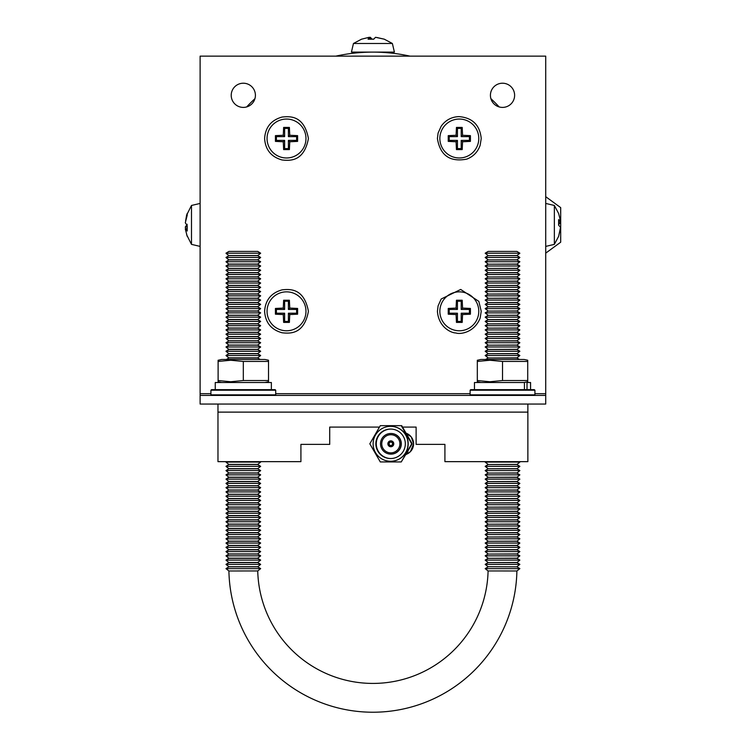 <?xml version="1.0" encoding="UTF-8"?>
<svg xmlns="http://www.w3.org/2000/svg" width="746" height="746" viewBox="0 0 746 746"><rect width="100%" height="100%" fill="white"/><g stroke="black" fill="none" stroke-linecap="round" stroke-linejoin="round"><path stroke-width="1.12" d="M361.913 52.462L357.595 52.789M499.186 106.939A172.802 172.802 0 0 0 490.896 98.649A172.802 172.802 0 0 1 499.186 106.939M410.03 56.146A172.802 172.802 0 0 0 335.803 56.146A172.802 172.802 0 0 1 410.03 56.146M254.936 98.649A172.802 172.802 0 0 0 246.656 106.939A172.802 172.802 0 0 1 254.936 98.649M383.864 52.108L385.011 52.537M502.524 83.216A12.095 12.095 0 0 0 490.42 95.311A12.095 12.095 0 0 0 502.524 107.405A12.095 12.095 0 0 0 514.619 95.311A12.095 12.095 0 0 0 502.524 83.216M243.317 83.216A12.095 12.095 0 0 0 231.213 95.311A12.095 12.095 0 0 0 243.317 107.405A12.095 12.095 0 0 0 255.412 95.311A12.095 12.095 0 0 0 243.317 83.216M545.718 395.417L545.718 404.052L200.114 404.052L200.114 395.417L545.718 395.417L545.718 56.146L200.114 56.146L200.114 395.417M516.922 566.839L488.117 566.718L516.922 566.839L519.869 568.629L516.922 570.979L488.089 570.951A115.201 115.201 0 0 1 372.916 683.42A115.201 115.201 0 0 1 257.743 570.951L228.91 570.979A144.006 144.006 0 0 0 372.916 712.225A144.006 144.006 0 0 0 516.894 570.979M488.117 566.718L485.18 564.368L519.869 564.368L516.922 566.718M485.18 564.368L488.117 562.577L516.922 562.577L519.869 564.368M516.922 562.577L519.869 560.106L516.922 558.316L519.869 555.845L516.922 554.054L519.869 551.583L516.922 549.783L519.869 547.322L516.922 545.522L519.869 543.06L516.922 541.26L519.869 538.798L516.922 536.999L519.869 534.537L516.922 532.737L519.869 530.266L516.922 528.476L519.869 526.005L516.922 524.214L519.869 521.743L516.922 519.953L519.869 517.482L516.922 515.691L519.869 513.22L516.922 511.42L519.869 508.958L516.922 507.159L519.869 504.697L516.922 502.897L519.869 500.435L516.922 498.636L519.869 496.174L516.922 494.374L519.869 491.912L516.922 490.113L519.869 487.642L516.922 485.851L519.869 483.38L516.922 481.59L519.869 479.118L516.922 477.328L519.869 474.857L516.922 473.067L519.869 470.595L516.922 468.796L519.869 466.334L516.922 464.534L519.869 462.072L519.188 461.653M488.117 562.577L516.922 562.456M488.117 562.456L485.18 560.106L519.869 560.106M516.922 558.316L488.117 558.316L485.18 560.106M488.117 558.316L516.922 558.185M488.117 558.185L485.18 555.845L519.869 555.845M516.922 554.054L488.117 554.054L485.18 555.845M488.117 554.054L516.922 553.924M488.117 553.924L485.18 551.583L519.869 551.583M516.922 549.783L488.117 549.783L485.18 551.583M488.117 549.783L516.922 549.662M488.117 549.662L485.18 547.322L519.869 547.322M516.922 545.522L488.117 545.522L485.18 547.322M488.117 545.522L516.922 545.401M488.117 545.401L485.18 543.06L519.869 543.06M516.922 541.26L488.117 541.26L485.18 543.06M488.117 541.26L516.922 541.139M488.117 541.139L485.18 538.798L519.869 538.798M516.922 536.999L488.117 536.999L485.18 538.798M488.117 536.999L516.922 536.878M488.117 536.878L485.18 534.537L519.869 534.537M516.922 532.737L488.117 532.737L485.18 534.537M488.117 532.737L516.922 532.616M488.117 532.616L485.18 530.266L519.869 530.266M516.922 528.476L488.117 528.476L485.18 530.266M488.117 528.476L516.922 528.355M488.117 528.355L485.18 526.005L519.869 526.005M516.922 524.214L488.117 524.214L485.18 526.005M488.117 524.214L516.922 524.093M488.117 524.093L485.18 521.743L519.869 521.743M516.922 519.953L488.117 519.953L485.18 521.743M488.117 519.953L516.922 519.822M488.117 519.822L485.18 517.482L519.869 517.482M516.922 515.691L488.117 515.691L485.18 517.482M488.117 515.691L516.922 515.561M488.117 515.561L485.18 513.22L519.869 513.22M516.922 511.42L488.117 511.42L485.18 513.22M488.117 511.42L516.922 511.299M488.117 511.299L485.18 508.958L519.869 508.958M516.922 507.159L488.117 507.159L485.18 508.958M488.117 507.159L516.922 507.038M488.117 507.038L485.18 504.697L519.869 504.697M516.922 502.897L488.117 502.897L485.18 504.697M488.117 502.897L516.922 502.776M488.117 502.776L485.18 500.435L519.869 500.435M516.922 498.636L488.117 498.636L485.18 500.435M488.117 498.636L516.922 498.514M488.117 498.514L485.18 496.174L519.869 496.174M516.922 494.374L488.117 494.374L485.18 496.174M488.117 494.374L516.922 494.253M488.117 494.253L485.18 491.912L519.869 491.912M516.922 490.113L488.117 490.113L485.18 491.912M488.117 490.113L516.922 489.991M488.117 489.991L485.18 487.642L519.869 487.642M516.922 485.851L488.117 485.851L485.18 487.642M488.117 485.851L516.922 485.73M488.117 485.73L485.18 483.38L519.869 483.38M516.922 481.59L488.117 481.59L485.18 483.38M488.117 481.59L516.922 481.468M488.117 481.468L485.18 479.118L519.869 479.118M516.922 477.328L488.117 477.328L485.18 479.118M488.117 477.328L516.922 477.198M488.117 477.198L485.18 474.857L519.869 474.857M516.922 473.067L488.117 473.067L485.18 474.857M488.117 473.067L516.922 472.936M488.117 472.936L485.18 470.595L519.869 470.595M516.922 468.796L488.117 468.796L485.18 470.595M488.117 468.796L516.922 468.675M488.117 468.675L485.18 466.334L519.869 466.334M516.922 464.534L488.117 464.534L485.18 466.334M488.117 464.534L516.922 464.413M488.117 464.413L485.18 462.072L519.869 462.072M485.851 461.653L485.18 462.072M485.665 359.469L488.117 357.977L516.922 357.977L519.375 359.469M516.922 357.977L519.869 355.506L516.922 353.716L519.869 351.245L516.922 349.445L519.869 346.983L516.922 345.184L519.869 342.722L516.922 340.922L519.869 338.46L516.922 336.66L519.869 334.199L516.922 332.399L519.869 329.937L516.922 328.137L519.869 325.666L516.922 323.876L519.869 321.405L516.922 319.614L519.869 317.143L516.922 315.353L519.869 312.882L516.922 311.091L519.869 308.62L516.922 306.82L519.869 304.359L516.922 302.559L519.869 300.097L516.922 298.297L519.869 295.836L516.922 294.036L519.869 291.574L516.922 289.774L519.869 287.303L516.922 285.513L519.869 283.042L516.922 281.251L519.869 278.78L516.922 276.99L519.869 274.519L516.922 272.728L519.869 270.257L516.922 268.457L519.869 265.996L516.922 264.196L519.869 261.734L516.922 259.934L519.869 257.473L516.922 255.552L519.869 253.211L516.922 251.411L488.117 251.411L485.18 253.211L519.869 253.211M488.117 357.977L516.922 357.847M488.117 357.847L485.18 355.506L519.869 355.506M516.922 353.716L488.117 353.716L485.18 355.506M488.117 353.716L516.922 353.585M488.117 353.585L485.18 351.245L519.869 351.245M516.922 349.445L488.117 349.445L485.18 351.245M488.117 349.445L516.922 349.324M488.117 349.324L485.18 346.983L519.869 346.983M516.922 345.184L488.117 345.184L485.18 346.983M488.117 345.184L516.922 345.062M488.117 345.062L485.18 342.722L519.869 342.722M516.922 340.922L488.117 340.922L485.18 342.722M488.117 340.922L516.922 340.801M488.117 340.801L485.18 338.46L519.869 338.46M516.922 336.66L488.117 336.66L485.18 338.46M488.117 336.66L516.922 336.539M488.117 336.539L485.18 334.199L519.869 334.199M516.922 332.399L488.117 332.399L485.18 334.199M488.117 332.399L516.922 332.278M488.117 332.278L485.18 329.937L519.869 329.937M516.922 328.137L488.117 328.137L485.18 329.937M488.117 328.137L516.922 328.016M488.117 328.016L485.18 325.666L519.869 325.666M516.922 323.876L488.117 323.876L485.18 325.666M488.117 323.876L516.922 323.755M488.117 323.755L485.18 321.405L519.869 321.405M516.922 319.614L488.117 319.614L485.18 321.405M488.117 319.614L516.922 319.493M488.117 319.493L485.18 317.143L519.869 317.143M516.922 315.353L488.117 315.353L485.18 317.143M488.117 315.353L516.922 315.222M488.117 315.222L485.18 312.882L519.869 312.882M516.922 311.091L488.117 311.091L485.18 312.882M488.117 311.091L516.922 310.961M488.117 310.961L485.18 308.62L519.869 308.62M516.922 306.82L488.117 306.82L485.18 308.62M488.117 306.82L516.922 306.699M488.117 306.699L485.18 304.359L519.869 304.359M516.922 302.559L488.117 302.559L485.18 304.359M488.117 302.559L516.922 302.438M488.117 302.438L485.18 300.097L519.869 300.097M516.922 298.297L488.117 298.297L485.18 300.097M488.117 298.297L516.922 298.176M488.117 298.176L485.18 295.836L519.869 295.836M516.922 294.036L488.117 294.036L485.18 295.836M488.117 294.036L516.922 293.915M488.117 293.915L485.18 291.574L519.869 291.574M516.922 289.774L488.117 289.774L485.18 291.574M488.117 289.774L516.922 289.653M488.117 289.653L485.18 287.303L519.869 287.303M516.922 285.513L488.117 285.513L485.18 287.303M488.117 285.513L516.922 285.392M488.117 285.392L485.18 283.042L519.869 283.042M516.922 281.251L488.117 281.251L485.18 283.042M488.117 281.251L516.922 281.13M488.117 281.13L485.18 278.78L519.869 278.78M516.922 276.99L488.117 276.99L485.18 278.78M488.117 276.99L516.922 276.859M488.117 276.859L485.18 274.519L519.869 274.519M516.922 272.728L488.117 272.728L485.18 274.519M488.117 272.728L516.922 272.598M488.117 272.598L485.18 270.257L519.869 270.257M516.922 268.457L488.117 268.457L485.18 270.257M488.117 268.457L516.922 268.336M488.117 268.336L485.18 265.996L519.869 265.996M516.922 264.196L488.117 264.196L485.18 265.996M488.117 264.196L516.922 264.075M488.117 264.075L485.18 261.734L519.869 261.734M516.922 259.934L488.117 259.934L485.18 261.734M488.117 259.934L516.922 259.813M488.117 259.813L485.18 257.473L519.869 257.473M516.922 255.673L488.117 255.673L485.18 257.473M488.117 255.673L516.922 255.552M488.117 255.552L485.18 253.211M488.117 566.839L485.18 568.629L519.869 568.629M488.089 570.951L485.18 568.629M257.715 566.839L228.91 566.839L225.973 568.629L260.662 568.629L257.715 566.839L260.662 564.368L225.973 564.368L228.91 566.718L257.715 566.718M257.743 570.951L260.662 568.629M228.91 570.979L225.973 568.629M260.662 564.368L257.715 562.577L228.91 562.577L225.973 564.368M228.91 562.456L257.715 562.456L260.662 560.106L225.973 560.106L228.91 562.577M260.662 560.106L257.715 558.316L228.91 558.316L225.973 560.106M228.91 558.185L257.715 558.185L260.662 555.845L225.973 555.845L228.91 558.316M260.662 555.845L257.715 554.054L228.91 554.054L225.973 555.845M228.91 553.924L257.715 553.924L260.662 551.583L225.973 551.583L228.91 554.054M260.662 551.583L257.715 549.783L228.91 549.783L225.973 551.583M228.91 549.662L257.715 549.662L260.662 547.322L225.973 547.322L228.91 549.783M260.662 547.322L257.715 545.522L228.91 545.522L225.973 547.322M228.91 545.401L257.715 545.401L260.662 543.06L225.973 543.06L228.91 545.522M260.662 543.06L257.715 541.26L228.91 541.26L225.973 543.06M228.91 541.139L257.715 541.139L260.662 538.798L225.973 538.798L228.91 541.26M260.662 538.798L257.715 536.999L228.91 536.999L225.973 538.798M228.91 536.878L257.715 536.878L260.662 534.537L225.973 534.537L228.91 536.999M260.662 534.537L257.715 532.737L228.91 532.737L225.973 534.537M228.91 532.616L257.715 532.616L260.662 530.266L225.973 530.266L228.91 532.737M260.662 530.266L257.715 528.476L228.91 528.476L225.973 530.266M228.91 528.355L257.715 528.355L260.662 526.005L225.973 526.005L228.91 528.476M260.662 526.005L257.715 524.214L228.91 524.214L225.973 526.005M228.91 524.093L257.715 524.093L260.662 521.743L225.973 521.743L228.91 524.214M260.662 521.743L257.715 519.953L228.91 519.953L225.973 521.743M228.91 519.822L257.715 519.822L260.662 517.482L225.973 517.482L228.91 519.953M260.662 517.482L257.715 515.691L228.91 515.691L225.973 517.482M228.91 515.561L257.715 515.561L260.662 513.22L225.973 513.22L228.91 515.691M260.662 513.22L257.715 511.42L228.91 511.42L225.973 513.22M228.91 511.299L257.715 511.299L260.662 508.958L225.973 508.958L228.91 511.42M260.662 508.958L257.715 507.159L228.91 507.159L225.973 508.958M228.91 507.038L257.715 507.038L260.662 504.697L225.973 504.697L228.91 507.159M260.662 504.697L257.715 502.897L228.91 502.897L225.973 504.697M228.91 502.776L257.715 502.776L260.662 500.435L225.973 500.435L228.91 502.897M260.662 500.435L257.715 498.636L228.91 498.636L225.973 500.435M228.91 498.514L257.715 498.514L260.662 496.174L225.973 496.174L228.91 498.636M260.662 496.174L257.715 494.374L228.91 494.374L225.973 496.174M228.91 494.253L257.715 494.253L260.662 491.912L225.973 491.912L228.91 494.374M260.662 491.912L257.715 490.113L228.91 490.113L225.973 491.912M228.91 489.991L257.715 489.991L260.662 487.642L225.973 487.642L228.91 490.113M260.662 487.642L257.715 485.851L228.91 485.851L225.973 487.642M228.91 485.73L257.715 485.73L260.662 483.38L225.973 483.38L228.91 485.851M260.662 483.38L257.715 481.59L228.91 481.59L225.973 483.38M228.91 481.468L257.715 481.468L260.662 479.118L225.973 479.118L228.91 481.59M260.662 479.118L257.715 477.328L228.91 477.328L225.973 479.118M228.91 477.198L257.715 477.198L260.662 474.857L225.973 474.857L228.91 477.328M260.662 474.857L257.715 473.067L228.91 473.067L225.973 474.857M228.91 472.936L257.715 472.936L260.662 470.595L225.973 470.595L228.91 473.067M260.662 470.595L257.715 468.796L228.91 468.796L225.973 470.595M228.91 468.675L257.715 468.675L260.662 466.334L225.973 466.334L228.91 468.796M260.662 466.334L257.715 464.534L228.91 464.534L225.973 466.334M228.91 464.413L257.715 464.413L260.662 462.072L225.973 462.072L228.91 464.534M226.644 461.653L225.973 462.072M259.981 461.653L260.662 462.072M260.168 359.469L257.715 357.977L228.91 357.977L226.458 359.469M228.91 357.847L257.715 357.847L260.662 355.506L225.973 355.506L228.91 357.977M260.662 355.506L257.715 353.716L228.91 353.716L225.973 355.506M228.91 353.585L257.715 353.585L260.662 351.245L225.973 351.245L228.91 353.716M260.662 351.245L257.715 349.445L228.91 349.445L225.973 351.245M228.91 349.324L257.715 349.324L260.662 346.983L225.973 346.983L228.91 349.445M260.662 346.983L257.715 345.184L228.91 345.184L225.973 346.983M228.91 345.062L257.715 345.062L260.662 342.722L225.973 342.722L228.91 345.184M260.662 342.722L257.715 340.922L228.91 340.922L225.973 342.722M228.91 340.801L257.715 340.801L260.662 338.46L225.973 338.46L228.91 340.922M260.662 338.46L257.715 336.66L228.91 336.66L225.973 338.46M228.91 336.539L257.715 336.539L260.662 334.199L225.973 334.199L228.91 336.66M260.662 334.199L257.715 332.399L228.91 332.399L225.973 334.199M228.91 332.278L257.715 332.278L260.662 329.937L225.973 329.937L228.91 332.399M260.662 329.937L257.715 328.137L228.91 328.137L225.973 329.937M228.91 328.016L257.715 328.016L260.662 325.666L225.973 325.666L228.91 328.137M260.662 325.666L257.715 323.876L228.91 323.876L225.973 325.666M228.91 323.755L257.715 323.755L260.662 321.405L225.973 321.405L228.91 323.876M260.662 321.405L257.715 319.614L228.91 319.614L225.973 321.405M228.91 319.493L257.715 319.493L260.662 317.143L225.973 317.143L228.91 319.614M260.662 317.143L257.715 315.353L228.91 315.353L225.973 317.143M228.91 315.222L257.715 315.222L260.662 312.882L225.973 312.882L228.91 315.353M260.662 312.882L257.715 311.091L228.91 311.091L225.973 312.882M228.91 310.961L257.715 310.961L260.662 308.62L225.973 308.62L228.91 311.091M260.662 308.62L257.715 306.82L228.91 306.82L225.973 308.62M228.91 306.699L257.715 306.699L260.662 304.359L225.973 304.359L228.91 306.82M260.662 304.359L257.715 302.559L228.91 302.559L225.973 304.359M228.91 302.438L257.715 302.438L260.662 300.097L225.973 300.097L228.91 302.559M260.662 300.097L257.715 298.297L228.91 298.297L225.973 300.097M228.91 298.176L257.715 298.176L260.662 295.836L225.973 295.836L228.91 298.297M260.662 295.836L257.715 294.036L228.91 294.036L225.973 295.836M228.91 293.915L257.715 293.915L260.662 291.574L225.973 291.574L228.91 294.036M260.662 291.574L257.715 289.774L228.91 289.774L225.973 291.574M228.91 289.653L257.715 289.653L260.662 287.303L225.973 287.303L228.91 289.774M260.662 287.303L257.715 285.513L228.91 285.513L225.973 287.303M228.91 285.392L257.715 285.392L260.662 283.042L225.973 283.042L228.91 285.513M260.662 283.042L257.715 281.251L228.91 281.251L225.973 283.042M228.91 281.13L257.715 281.13L260.662 278.78L225.973 278.78L228.91 281.251M260.662 278.78L257.715 276.99L228.91 276.99L225.973 278.78M228.91 276.859L257.715 276.859L260.662 274.519L225.973 274.519L228.91 276.99M260.662 274.519L257.715 272.728L228.91 272.728L225.973 274.519M228.91 272.598L257.715 272.598L260.662 270.257L225.973 270.257L228.91 272.728M260.662 270.257L257.715 268.457L228.91 268.457L225.973 270.257M228.91 268.336L257.715 268.336L260.662 265.996L225.973 265.996L228.91 268.457M260.662 265.996L257.715 264.196L228.91 264.196L225.973 265.996M228.91 264.075L257.715 264.075L260.662 261.734L225.973 261.734L228.91 264.196M260.662 261.734L257.715 259.934L228.91 259.934L225.973 261.734M228.91 259.813L257.715 259.813L260.662 257.473L225.973 257.473L228.91 259.934M260.662 257.473L257.715 255.673L228.91 255.673L225.973 257.473M228.91 255.552L257.715 255.552L260.662 253.211L225.973 253.211L228.91 255.673M260.662 253.211L257.715 251.411L228.91 251.411L225.973 253.211M268.513 381.7L268.513 380.544L243.317 380.544L230.71 381.747L218.112 380.544L218.112 381.7M218.112 360.281L221.711 359.469L264.914 359.469L268.513 360.234L268.513 380.544M218.112 360.234L218.112 361.446L230.71 360.234L243.317 361.446L268.513 361.446M243.317 361.446L243.317 380.544M218.112 361.446L218.112 380.544M527.72 381.7L527.72 380.544L502.524 380.544L489.917 381.747L477.319 380.544L477.319 381.7M477.319 360.281L480.918 359.469L524.121 359.469L527.72 360.234L527.72 380.544M477.319 360.234L477.319 361.446L489.917 360.234L502.524 361.446L527.72 361.446M502.524 361.446L502.524 380.544M477.319 361.446L477.319 380.544M329.713 427.094L379.462 427.094L329.713 427.094L329.713 444.374L300.918 444.374L300.918 461.653L217.972 461.653L217.972 404.052M527.87 404.052L527.87 461.653L444.914 461.653L444.914 444.374L416.119 444.374L416.119 427.094L402.551 427.094L416.119 427.094M200.114 246.404L191.489 244.371L191.489 205.458L186.621 215.1L185.605 220.909M187.209 236.351L185.306 228.994L187.209 231.027L187.209 225.553L185.306 222.812L187.209 215.23L187.209 213.477L186.621 215.1M187.209 224.276L185.306 227.017L185.605 228.919M187.078 228.556L185.306 228.994M187.115 226.793L185.306 227.017M351.431 52.108L394.401 52.108L392.377 43.482L353.455 43.482L351.431 52.108M361.493 39.202L369.13 37.3L368.058 39.202L373.709 39.202L375.508 37.3L384.349 39.202L376.665 37.459M383.845 39.072L384.349 39.202M373.783 39.1L372.916 39.146M372.123 39.202L370.324 37.3L369.167 37.459M369.54 39.1L369.13 37.3M370.594 39.072L370.324 37.3M545.718 203.434L554.353 205.458L554.353 244.371L558.651 236.305M558.623 213.468L560.535 221.021L558.623 219.613L558.623 225.217L560.535 227.344L558.623 236.37L560.321 228.761M558.754 235.745L558.623 236.37M558.623 224.611L560.535 222.485L560.321 221.068M558.745 221.441L560.535 221.021M558.754 222.746L560.535 222.485M560.694 242.152L560.694 207.677M305.972 138.514A19.461 19.461 0 0 0 286.511 119.052A19.461 19.461 0 0 0 267.059 138.514A19.461 19.461 0 0 0 286.511 157.975A19.461 19.461 0 0 0 305.972 138.514M297.626 138.514L297.607 135.641L289.756 135.268L289.392 127.426L283.639 127.426L283.275 135.268L275.423 135.641L275.423 141.386L283.275 141.759L283.639 149.601L289.392 149.601L289.756 141.759L297.607 141.386L297.626 138.514M284.627 128.415L288.404 128.415L288.404 136.621L296.619 136.621L296.619 140.397L288.404 140.397L288.404 148.613L284.627 148.613L284.627 140.397L276.412 140.397L276.412 136.621L284.627 136.621L284.627 128.415L283.639 127.426M288.404 128.415L289.392 127.426M288.404 136.621L289.756 135.268M296.619 136.621L297.607 135.641M296.619 140.397L297.607 141.386M288.404 140.397L289.756 141.759M288.404 148.613L289.392 149.601M284.627 148.613L283.639 149.601M284.627 140.397L283.275 141.759M276.412 140.397L275.423 141.386M276.412 136.621L275.423 135.641M284.627 136.621L283.275 135.268M305.972 311.315A19.461 19.461 0 0 0 286.511 291.854A19.461 19.461 0 0 0 267.059 311.315A19.461 19.461 0 0 0 286.511 330.776A19.461 19.461 0 0 0 305.972 311.315M297.626 311.315L297.607 308.443L289.756 308.07L289.392 300.228L283.639 300.228L283.275 308.07L275.423 308.443L275.423 314.187L283.275 314.56L283.639 322.403L289.392 322.403L289.756 314.56L297.607 314.187L297.626 311.315M284.627 301.216L288.404 301.216L288.404 309.431L296.619 309.431L296.619 313.208L288.404 313.208L288.404 321.423L284.627 321.423L284.627 313.208L276.412 313.208L276.412 309.431L284.627 309.431L284.627 301.216L283.639 300.228M288.404 301.216L289.392 300.228M288.404 309.431L289.756 308.07M296.619 309.431L297.607 308.443M296.619 313.208L297.607 314.187M288.404 313.208L289.756 314.56M288.404 321.423L289.392 322.403M284.627 321.423L283.639 322.403M284.627 313.208L283.275 314.56M276.412 313.208L275.423 314.187M276.412 309.431L275.423 308.443M284.627 309.431L283.275 308.07M478.783 311.315A19.461 19.461 0 0 0 459.322 291.854A19.461 19.461 0 0 0 439.86 311.315A19.461 19.461 0 0 0 459.322 330.776A19.461 19.461 0 0 0 478.783 311.315M470.437 311.315L470.409 308.443L462.567 308.07L462.194 300.228L456.449 300.228L456.076 308.07L448.234 308.443L448.234 314.187L456.076 314.56L456.449 322.403L462.194 322.403L462.567 314.56L470.409 314.187L470.437 311.315M457.429 301.216L461.205 301.216L461.205 309.431L469.421 309.431L469.421 313.208L461.205 313.208L461.205 321.423L457.429 321.423L457.429 313.208L449.213 313.208L449.213 309.431L457.429 309.431L457.429 301.216L456.449 300.228M461.205 301.216L462.194 300.228M461.205 309.431L462.567 308.07M469.421 309.431L470.409 308.443M469.421 313.208L470.409 314.187M461.205 313.208L462.567 314.56M461.205 321.423L462.194 322.403M457.429 321.423L456.449 322.403M457.429 313.208L456.076 314.56M449.213 313.208L448.234 314.187M449.213 309.431L448.234 308.443M457.429 309.431L456.076 308.07M478.783 138.514A19.461 19.461 0 0 0 459.322 119.052A19.461 19.461 0 0 0 439.86 138.514A19.461 19.461 0 0 0 459.322 157.975A19.461 19.461 0 0 0 478.783 138.514M470.437 138.514L470.409 135.641L462.567 135.268L462.194 127.426L456.449 127.426L456.076 135.268L448.234 135.641L448.234 141.386L456.076 141.759L456.449 149.601L462.194 149.601L462.567 141.759L470.409 141.386L470.437 138.514M457.429 128.415L461.205 128.415L461.205 136.621L469.421 136.621L469.421 140.397L461.205 140.397L461.205 148.613L457.429 148.613L457.429 140.397L449.213 140.397L449.213 136.621L457.429 136.621L457.429 128.415L456.449 127.426M461.205 128.415L462.194 127.426M461.205 136.621L462.567 135.268M469.421 136.621L470.409 135.641M469.421 140.397L470.409 141.386M461.205 140.397L462.567 141.759M461.205 148.613L462.194 149.601M457.429 148.613L456.449 149.601M457.429 140.397L456.076 141.759M449.213 140.397L448.234 141.386M449.213 136.621L448.234 135.641M457.429 136.621L456.076 135.268M243.317 389.654L275.134 389.654L271.367 389.654L271.367 382.512L215.258 382.512L215.258 389.654L211.491 389.654L243.317 389.654M527.012 389.654L527.012 382.512L530.574 382.512L530.574 389.654L524.438 389.654L524.438 382.512L474.465 382.512L474.465 389.654L470.698 389.654L534.341 389.654L534.919 390.233L470.12 390.233L470.12 394.839L534.919 394.839L534.341 395.417M234.123 389.654L215.258 389.654M524.438 389.654L502.524 389.654M388.274 445.278A2.947 2.947 -90 0 0 390.82 446.751A2.947 2.947 -90 0 0 393.375 442.322A2.947 2.947 -90 0 0 390.82 440.849A2.947 2.947 -90 0 0 388.274 445.278M391.081 446.733A2.947 2.947 90 0 1 390.578 446.649M390.82 434.731A9.073 9.073 -90 0 0 382.968 448.337A9.073 9.073 -90 0 0 390.82 452.869A9.073 9.073 -90 0 0 398.681 439.263A9.073 9.073 -90 0 0 390.82 434.731A9.073 9.073 -90 0 0 382.968 448.337A9.073 9.073 -90 0 0 390.82 452.869M399.753 438.639A10.323 10.313 -90 0 0 390.82 433.482A10.323 10.313 -90 0 0 381.887 448.961A10.323 10.313 -90 0 0 390.82 454.118A10.323 10.313 -90 0 0 399.753 438.639M390.82 454.118L390.997 454.118A10.323 10.313 -90 0 0 399.94 438.639A10.323 10.313 -90 0 0 390.997 433.482L390.82 433.482M377.821 451.171A14.743 14.734 -90 0 0 390.587 458.538A14.743 14.734 -90 0 0 403.353 436.429A14.743 14.734 -90 0 0 390.587 429.062A14.743 14.734 -90 0 0 377.821 451.171M390.792 458.538A14.743 14.734 90 0 1 378.241 451.171A14.743 14.734 90 0 1 390.792 429.062M390.587 461.261L390.736 461.261A17.466 17.456 -90 0 0 405.861 435.067A17.466 17.456 -90 0 0 390.736 426.339L390.587 426.339A17.466 17.456 -90 0 0 375.462 452.533A17.466 17.456 -90 0 0 390.587 461.261A17.466 17.456 -90 0 0 405.703 435.067A17.466 17.456 -90 0 0 390.587 426.339M401.245 425.658L411.717 443.805L401.245 461.942L380.301 461.942L369.82 443.805L380.301 425.658L401.712 425.658L412.184 443.805L401.245 461.942M408.109 436.699A18.146 18.137 -90 0 0 405.917 432.894M407.829 436.205A18.146 18.137 -90 0 0 406.169 433.333M406.169 454.267A18.146 18.137 -90 0 0 407.829 451.395M405.917 454.706A18.146 18.137 -90 0 0 408.109 450.901M411.717 443.805L412.184 443.805M390.578 440.951A2.947 2.947 90 0 1 391.081 440.867M391.939 446.528A2.881 2.881 90 0 1 389.58 441.306A2.881 2.881 90 0 1 391.939 441.072M393.674 442.91L392.946 442.611A2.425 2.425 90 0 1 392.06 445.894L392.862 445.912A2.825 2.816 90 0 1 391.883 446.481L392.023 445.912A2.425 2.425 90 0 1 388.741 445.036L389.393 444.691A1.697 1.697 -90 0 0 391.641 445.297L391.883 445.679A2.089 2.089 90 0 0 391.939 445.67M389.599 441.707L389.944 442.35A1.697 1.697 -90 0 0 389.337 444.607L388.722 444.998A2.425 2.425 90 0 1 389.599 441.707L389.123 441.688A2.825 2.816 90 0 1 390.102 441.128L389.636 441.688A2.425 2.425 90 0 1 392.918 442.565L393.105 441.93M388.741 445.036L388.88 445.67A2.825 2.816 90 0 1 388.321 444.691L388.722 444.998M392.023 445.912L391.883 445.679A2.154 2.154 -90 0 1 388.974 444.896M392.918 442.565L392.685 442.704A2.154 2.154 -90 0 0 389.776 441.921L389.636 441.688M392.06 445.894L391.93 445.651A2.154 2.154 -90 0 0 392.704 442.742L392.946 442.611M389.738 441.949A2.154 2.154 -90 0 0 388.955 444.858M392.685 442.704L392.284 442.91A1.697 1.697 -90 0 0 390.027 442.303L389.776 441.921M391.93 445.651L391.734 445.25A1.697 1.697 -90 0 0 392.34 442.993L392.704 442.742M200.114 393.683L210.913 393.683M275.712 393.683L470.12 393.683M534.919 393.683L545.718 393.683M527.87 412.118L217.972 412.118M406.16 454.379A11.237 11.227 -90 0 0 406.16 433.23L411.251 436.914L413.61 443.805L410.44 451.619L406.15 454.379M275.134 389.654L275.712 390.233L210.913 390.233L210.913 394.839L275.712 394.839L275.134 395.417M264.914 382.512L268.513 381.747M221.711 382.512L218.112 381.747M524.121 382.512L527.72 381.747M480.918 382.512L477.319 381.747M186.621 234.729L191.489 244.371M200.114 203.434L191.489 205.458M361.624 39.146L353.455 43.482M384.209 39.146L392.377 43.482M558.651 213.533L554.353 205.458M545.718 246.404L554.353 244.371M560.694 242.198L545.718 253.136L560.694 242.198M560.694 207.63L545.718 196.692M264.606 138.514C265.371 127.24 271.19 120.097 282.072 117.057C290.763 116.087 304.107 115.779 308.424 138.514C304.107 161.248 290.763 160.94 282.072 159.97C271.19 156.93 265.371 149.778 264.606 138.514M264.606 311.315C265.371 300.051 271.19 292.898 282.072 289.858C290.763 288.889 304.107 288.581 308.424 311.315C304.107 334.059 290.763 333.751 282.072 332.772C271.19 329.741 265.371 322.589 264.606 311.315M437.408 311.315L438.098 305.869L441.194 299.006L460.692 289.448L478.839 301.375L481.226 311.315L480.154 318.085C474.139 333.145 459.536 334.469 455.89 332.958C451.47 333.033 438.657 327.587 437.408 311.315M437.408 138.514L438.098 133.068L441.194 126.195C445.567 120.115 451.489 116.917 458.976 116.609C472.46 117.737 479.883 125.039 481.226 138.514L480.154 145.284C477.822 151.97 473.346 156.585 466.744 159.131C449.903 162.302 440.131 155.429 437.408 138.514M378.754 428.307L378.772 427.094M275.712 390.233L275.712 394.839M210.913 394.839L211.491 395.417M210.913 390.233L211.491 389.654M534.919 390.233L534.919 394.839M470.12 394.839L470.698 395.417M470.12 390.233L470.698 389.654"/></g></svg>
